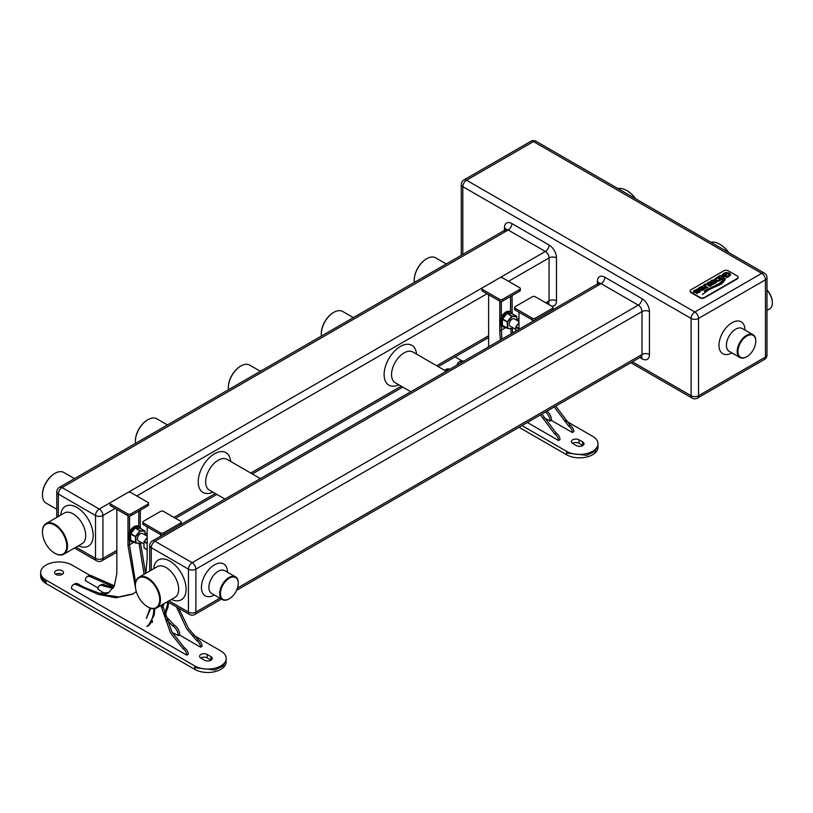 <?xml version="1.0" encoding="UTF-8"?>
<svg xmlns="http://www.w3.org/2000/svg" width="813" height="813" viewBox="0 0 813 813"><rect width="100%" height="100%" fill="white"/><g stroke="black" fill="none" stroke-linecap="round" stroke-linejoin="round"><path stroke-width="1.22" d="M42.449 494.812A17.195 9.929 -60 0 1 42.449 494.599A17.195 9.929 -60 0 1 54.603 473.542L54.969 473.329A17.723 10.234 120 0 0 42.449 495.026A17.723 10.234 120 0 0 46.117 503.135L56.778 509.294M135.395 441.154A17.195 9.929 -60 0 1 135.385 440.941A17.195 9.929 -60 0 1 147.549 419.884L147.915 419.671A17.723 10.234 120 0 0 135.385 441.368A17.723 10.234 120 0 0 135.517 443.38M147.549 419.884L147.915 419.671A17.723 10.234 120 0 1 156.777 418.786L167.448 424.945M228.331 387.486A17.195 9.929 -60 0 1 228.331 387.273A17.195 9.929 -60 0 1 240.496 366.216L240.861 366.002A17.723 10.234 120 0 0 228.331 387.71A17.723 10.234 120 0 0 228.463 389.712M240.496 366.216L240.861 366.002A17.723 10.234 120 0 1 249.723 365.128L260.384 371.287M321.277 333.828A17.195 9.929 -60 0 1 321.277 333.615A17.195 9.929 -60 0 1 333.442 312.558L333.808 312.344A17.723 10.234 120 0 0 321.277 334.041A17.723 10.234 120 0 0 321.409 336.054M333.442 312.558L333.808 312.344A17.723 10.234 120 0 1 342.669 311.47L353.33 317.619M414.224 280.17A17.195 9.929 -60 0 1 414.224 279.957A17.195 9.929 -60 0 1 426.378 258.9L426.754 258.686A17.723 10.234 120 0 0 414.224 280.383A17.723 10.234 120 0 0 414.356 282.396M426.378 258.9L426.754 258.686A17.723 10.234 120 0 1 435.616 257.802L446.276 263.961M42.449 531.865A17.723 10.234 60 0 1 42.449 531.651A17.723 10.234 60 0 1 46.117 523.531A17.723 10.234 60 0 1 54.969 524.415A17.723 10.234 60 0 1 66.544 540.025A17.723 10.234 60 0 1 63.831 554.222A17.723 10.234 60 0 1 54.969 553.348L54.603 553.135A17.195 9.929 -120 0 0 66.757 546.112A17.195 9.929 -120 0 0 54.603 525.056A17.195 9.929 -120 0 0 42.449 532.078A17.195 9.929 -120 0 0 54.603 553.135L54.969 553.348M74.501 478.603L63.831 472.455A17.723 10.234 120 0 0 54.969 473.329L54.603 473.542M135.395 585.523A17.723 10.234 60 0 1 135.385 585.309A17.723 10.234 60 0 1 139.064 577.2A17.723 10.234 60 0 1 147.915 578.073A17.723 10.234 60 0 1 159.49 593.693A17.723 10.234 60 0 1 156.777 607.89A17.723 10.234 60 0 1 147.915 607.006L147.549 606.793A17.195 9.929 -120 0 0 159.704 599.781A17.195 9.929 -120 0 0 147.549 578.714A17.195 9.929 -120 0 0 135.385 585.736A17.195 9.929 -120 0 0 147.549 606.793L147.915 607.006M228.971 598.978L229.337 598.764A12.622 7.287 120 0 0 238.26 583.317A12.622 7.287 120 0 0 229.337 578.165A12.622 7.287 120 0 0 220.414 593.612A12.622 7.287 120 0 0 229.337 598.764L228.971 598.978A13.14 7.591 -60 0 1 222.396 599.628A13.14 7.591 -60 0 1 220.384 589.1A13.14 7.591 -60 0 1 228.971 577.515A13.14 7.591 -60 0 1 235.536 576.864A13.14 7.591 -60 0 1 238.26 582.88A13.14 7.591 -60 0 1 238.26 583.104M766.984 310.403L769.626 308.879A13.14 7.591 -120 0 0 772.35 302.863A13.14 7.591 -120 0 0 766.984 290.038M766.984 289.885A12.622 7.287 60 0 1 772.35 302.436A12.622 7.287 60 0 1 772.35 302.649M728.539 252.426A22.297 12.876 -120 0 0 719.718 244.215A22.297 12.876 -120 0 0 710.897 242.233M720.094 244.428L720.094 244.428A21.768 12.571 60 0 1 728.794 252.569M635.593 198.758A22.297 12.876 -120 0 0 626.772 190.557A22.297 12.876 -120 0 0 617.951 188.575M627.148 190.77L627.148 190.77A21.768 12.571 60 0 1 635.847 198.911M690.186 291.176A3.15 1.819 0 0 0 690.166 291.389A3.15 1.819 0 0 0 691.091 292.68L700.013 297.832A3.15 1.819 0 0 0 704.475 297.832L737.188 278.94A3.15 1.819 0 0 0 738.113 277.66A3.15 1.819 0 0 0 738.092 277.446M700.013 297.406L691.091 292.253A3.15 1.819 180 0 1 690.166 290.963A3.15 1.819 180 0 1 691.091 289.672L723.804 270.79A3.15 1.819 180 0 1 728.265 270.79L737.188 275.942A3.15 1.819 180 0 1 738.113 277.223A3.15 1.819 180 0 1 737.188 278.513L704.475 297.406A3.15 1.819 180 0 1 700.013 297.406L700.013 297.832M701.548 290.698L705.054 288.879L704.576 287.904L703.052 287.629L699.556 288.778L700.156 287.812L702.584 287.172L701.975 286.308L698.194 288.463L699.485 289.672L703.773 288.483L703.235 289.418L700.847 289.987L701.548 290.698M703.773 288.483L703.235 289.591L700.989 289.956M702.483 287.192L701.975 286.481L699.363 287.538L698.194 288.463L698.641 289.408M705.054 289.052L703.865 287.822L700.156 288.971L699.536 288.3M705.054 288.879L704.576 288.076M706.538 288.31L707.971 287.477L704.769 285.841L705.328 284.865L707.025 284.54L709.861 286.389L711.385 285.505L707.462 283.686L704.566 284.367L703.275 285.78L706.538 288.31M707.869 287.589L704.668 285.536M717.859 276.989L714.088 279.53L715.105 280.871L718.184 281.359L722.147 279.296L717.838 276.806L714.088 279.631M722.035 279.408L717.95 276.867M730.613 274.764L729.515 273.087L726.395 272.436L723.722 273.3L721.68 275.475L723.54 276.542L726.67 275.018L725.45 274.306L723.997 275.434L723.285 275.018L724.505 273.89L728.346 273.757L729.119 274.906L728.214 275.963L725.572 276.552L726.222 277.639L729.078 276.491L730.633 274.55M725.328 274.377L723.997 275.434M729.119 274.957L728.214 276.135L725.968 276.613M725.247 278.585C725.186 280.007 723.682 281.837 720.714 284.072L708.458 289.448L702.462 294.408L708.834 289.733L721.71 283.879L725.247 278.757C725.186 280.18 723.682 282.009 720.714 284.245L708.458 289.448M723.519 279.662L719.312 283.554L704.292 291.003L719.871 283.676L723.519 279.489M722.899 278.859L724.322 277.914L720.125 275.495L718.601 276.369L722.899 278.859M724.322 278.087L720.227 275.556M709.668 282.152L707.391 282.843L710.684 283.036L710.176 283.818L710.714 284.459L712.168 284.763L716.599 282.497L712.3 280.007L710.775 280.892L712.788 281.765L711.751 282.365L709.312 281.857M716.497 282.609L712.401 280.068M696.7 293.503L700.196 291.684L699.729 290.708L698.204 290.434L694.698 291.572L695.308 290.617L697.737 289.967L697.127 289.103L693.347 291.267L694.637 292.467L698.926 291.278L698.377 292.213L695.999 292.782L696.7 293.503M698.926 291.278L698.377 292.385L696.141 292.761M697.635 289.997L697.127 289.276L694.515 290.343L693.347 291.267L693.794 292.202M700.196 291.857L699.007 290.617L695.308 291.776L694.678 291.095M700.196 291.684L699.729 290.881M708.458 289.621L702.462 294.58M723.438 279.652L719.312 283.727L704.292 291.176M730.613 274.936L729.515 273.249L726.395 272.436M726.395 272.609L723.722 273.473L721.68 275.648M726.446 275.058L725.45 274.306M723.997 275.607L723.285 275.018M720.125 275.668L718.855 276.4M715.491 279.631L717.544 280.82L720.084 279.753L717.34 277.995L715.491 279.469L716.162 280.261L718.245 280.546L720.084 279.581M712.788 281.765L711.751 282.538L709.668 282.324M709.231 281.979L707.676 282.843M712.32 280.19L711.029 280.912M711.568 283.463L712.29 284.133L714.546 282.782L713.57 282.223L712.015 283.117L711.568 283.463L712.29 283.961L714.546 282.782M710.989 285.668L706.324 283.849L703.275 285.952M698.194 288.635L698.641 289.58M693.347 291.44L693.794 292.375M746.486 356.856L746.862 356.643A12.622 7.287 120 0 0 755.785 341.196A12.622 7.287 120 0 0 746.862 336.043A12.622 7.287 120 0 0 737.94 351.49A12.622 7.287 120 0 0 746.862 356.643L746.486 356.856A13.14 7.591 -60 0 1 739.911 357.517A13.14 7.591 -60 0 1 737.899 346.978A13.14 7.591 -60 0 1 746.486 335.393A13.14 7.591 -60 0 1 753.062 334.743A13.14 7.591 -60 0 1 755.785 340.759A13.14 7.591 -60 0 1 755.775 340.982M516.804 320.281L516.722 316.735L512.261 316.338L507.658 321.968L507.658 328.218L512.119 328.615L512.901 327.741M511.966 328.726L507.241 328.35L507.322 321.684L511.966 315.972L516.804 316.836M512.637 314.001A8.303 4.797 120 0 0 507.129 312.771A8.303 4.797 120 0 0 501.357 321.684A8.303 4.797 120 0 0 505.066 327.1M505.117 327.131A8.415 4.858 -60 0 1 502.851 326.796A8.415 4.858 -60 0 1 501.56 320.058A8.415 4.858 -60 0 1 507.058 312.639A8.415 4.858 -60 0 1 511.265 312.222A8.415 4.858 -60 0 1 512.678 314.031M511.265 312.222L510.147 311.582A8.415 4.858 120 0 0 505.94 311.999A8.415 4.858 120 0 0 501.336 317.192A8.415 4.858 120 0 0 501.255 317.344A8.415 4.858 120 0 0 501.255 325.81A8.415 4.858 120 0 0 501.336 325.871A8.415 4.858 120 0 0 501.733 326.155L502.851 326.796M507.18 328.3L502.414 325.566L502.302 319.367L507.129 313.178L511.916 313.605M515.757 329.397L510.086 326.115A4.207 2.429 -60 0 1 509.446 322.751A4.207 2.429 -60 0 1 512.19 319.042A4.207 2.429 -60 0 1 514.294 318.828L518.958 321.521M501.336 325.871L501.336 330.119L505.818 327.527M481.906 288.605L481.906 290.322A2.104 1.209 0 0 0 482.526 291.176L499.619 301.054A2.104 1.209 0 0 0 502.597 301.054L519.7 291.176A2.104 1.209 0 0 0 520.32 290.322L520.32 288.605A2.104 1.209 0 0 0 519.7 287.741L502.597 277.873A2.104 1.209 0 0 0 499.619 277.873L482.526 287.741A2.104 1.209 0 0 0 481.906 288.605A2.104 1.209 0 0 0 482.526 289.458L499.619 299.336A2.104 1.209 0 0 0 502.597 299.336L519.7 289.458A2.104 1.209 0 0 0 520.32 288.605M514.619 307.497L514.619 309.214A2.104 1.209 0 0 0 515.239 310.068L532.342 319.946A2.104 1.209 0 0 0 535.31 319.946L552.413 310.068A2.104 1.209 0 0 0 553.033 309.214L553.033 307.497A2.104 1.209 0 0 0 552.413 306.633L535.31 296.755A2.104 1.209 0 0 0 532.342 296.755L515.239 306.633A2.104 1.209 0 0 0 514.619 307.497A2.104 1.209 0 0 0 515.239 308.351L532.342 318.229A2.104 1.209 0 0 0 535.31 318.229L552.413 308.351A2.104 1.209 0 0 0 553.033 307.497M462.18 362.1A8.415 4.858 -120 0 0 458.837 362.11A8.415 4.858 -120 0 0 457.15 365.007M551.153 420.27L551.519 420.057A7.886 4.553 -120 0 0 547.017 411.124M551.305 420.362L572.342 432.506A5.254 3.039 -120 0 0 568.622 426.063L554.253 406.947M572.342 432.506L573.836 431.642A5.254 3.039 -120 0 0 570.116 425.209L555.746 406.083M544.029 417.872L550.035 420.91A7.886 4.553 -120 0 0 545.523 411.988M572.677 443.471L576.397 445.615A4.472 2.581 0 0 0 581.265 446.174A4.472 2.581 0 0 0 584.029 443.796A4.472 2.581 0 0 0 582.718 441.967L578.998 439.823A4.472 2.581 0 0 0 574.13 439.264A4.472 2.581 0 0 0 571.366 441.652A4.472 2.581 0 0 0 572.677 443.471M521.976 425.585L566.539 451.306A18.414 10.63 0 0 0 586.6 453.613A18.414 10.63 0 0 0 597.972 443.796A18.414 10.63 0 0 0 592.575 436.276L565.238 420.494M461.947 360.86L455.067 356.887M541.915 414.071L556.285 433.187A5.254 3.039 -120 0 1 560.005 439.63L558.511 440.483A5.254 3.039 -120 0 0 554.791 434.051L540.421 414.935M527.332 422.486L558.511 440.483M501.824 339.214L501.255 325.81M501.255 317.344L501.255 301.41M501.255 330.159L499.771 331.013L499.771 301.135M500.341 340.078L499.771 331.013M488.623 294.702L488.623 346.836M519.009 427.292L566.539 454.741A18.404 10.62 0 0 0 586.6 457.048A18.404 10.62 0 0 0 597.962 447.231L597.962 445.87M582.891 445.514A4.472 2.581 0 0 0 582.718 445.402L578.998 443.258A4.472 2.581 0 0 0 572.504 443.37M532.485 321.511L532.485 320.017M556.285 433.187L554.791 434.051M448.349 370.088A8.415 4.858 -120 0 0 445.006 370.098A8.415 4.858 -120 0 0 444.65 370.342M449.833 369.234A8.415 4.858 -120 0 0 446.489 369.234L445.006 370.098M518.958 312.212L518.958 329.326M463.664 361.246A8.415 4.858 -120 0 0 460.321 361.257L458.837 362.11M568.622 426.063L570.116 425.209M512.119 312.975L512.119 295.556M512.678 332.944L512.332 328.452M511.194 333.808L510.808 328.686M510.625 311.857L510.625 296.42M510.554 311.816L510.554 296.46M501.336 301.399L501.336 317.192M518.958 322.913L515.94 326.663L515.757 331.176M518.958 328.991L515.757 327.141L518.958 322.812M145.019 534.924L144.948 531.377L140.486 530.98L135.873 536.621L135.873 542.86L140.334 543.257L141.116 542.383M140.182 543.369L135.466 542.993L135.537 536.326L140.182 530.615L145.019 531.489M140.852 528.643A8.303 4.797 120 0 0 135.354 527.424A8.303 4.797 120 0 0 129.572 536.326A8.303 4.797 120 0 0 133.291 541.743M133.342 541.773A8.415 4.858 -60 0 1 131.076 541.448A8.415 4.858 -60 0 1 129.785 534.7A8.415 4.858 -60 0 1 135.273 527.291A8.415 4.858 -60 0 1 139.48 526.875A8.415 4.858 -60 0 1 140.903 528.674M139.48 526.875L138.373 526.224A8.415 4.858 120 0 0 134.165 526.641A8.415 4.858 120 0 0 129.552 531.834A8.415 4.858 120 0 0 129.48 531.987A8.415 4.858 120 0 0 129.48 540.452A8.415 4.858 120 0 0 129.552 540.513A8.415 4.858 120 0 0 129.958 540.797L131.076 541.448M135.405 542.942L130.629 540.208L130.517 534.019L135.354 527.82L140.131 528.247M143.982 544.039L138.301 540.767A4.207 2.429 -60 0 1 137.661 537.393A4.207 2.429 -60 0 1 140.405 533.684A4.207 2.429 -60 0 1 142.509 533.48L147.173 536.174M62.398 574.303A4.472 2.581 0 0 0 62.225 574.191A4.472 2.581 0 0 0 55.731 574.303M62.225 570.756A4.472 2.581 0 0 0 57.357 570.198A4.472 2.581 0 0 0 54.593 572.586A4.472 2.581 0 0 0 55.904 574.405A4.472 2.581 0 0 0 60.772 574.964A4.472 2.581 0 0 0 63.536 572.586A4.472 2.581 0 0 0 62.225 570.756M129.552 540.513L129.552 544.761L134.033 542.169M110.121 503.247L110.121 504.964A2.104 1.209 0 0 0 110.741 505.828L127.844 515.696A2.104 1.209 0 0 0 130.812 515.696L147.915 505.828A2.104 1.209 0 0 0 148.535 504.964L148.535 503.247A2.104 1.209 0 0 0 147.915 502.393L130.812 492.515A2.104 1.209 0 0 0 127.844 492.515L110.741 502.393A2.104 1.209 0 0 0 110.121 503.247A2.104 1.209 0 0 0 110.741 504.111L127.844 513.979A2.104 1.209 0 0 0 130.812 513.979L147.915 504.111A2.104 1.209 0 0 0 148.535 503.247M142.844 522.139L142.844 523.857A2.104 1.209 0 0 0 143.454 524.71L160.557 534.588A2.104 1.209 0 0 0 163.535 534.588L180.638 524.71A2.104 1.209 0 0 0 181.248 523.857L181.248 522.139A2.104 1.209 0 0 0 180.638 521.275L163.535 511.407A2.104 1.209 0 0 0 160.557 511.407L143.454 521.275A2.104 1.209 0 0 0 142.844 522.139A2.104 1.209 0 0 0 143.454 522.993L160.557 532.871A2.104 1.209 0 0 0 163.535 532.871L180.638 522.993A2.104 1.209 0 0 0 181.248 522.139M113.495 587.555L105.019 585.116A7.886 4.553 -120 0 0 101.076 584.73L99.582 585.584A7.886 4.553 -120 0 0 97.946 589.191L105.009 593.693M113.83 586.956L91.259 577.179A8.415 4.858 -120 0 0 87.052 576.763A8.415 4.858 -120 0 0 85.314 580.614L98.068 587.972M179.368 634.912L179.744 634.699A7.886 4.553 -120 0 0 174.165 625.045L164.887 615.228L167.935 607.362L168.565 602.382M179.521 635.004L200.567 647.148A5.254 3.039 -120 0 0 196.848 640.705L186.665 628.754L176.512 606.965M163.098 604.242L162.488 605.99M162.681 607.341L164.104 603.663M167.702 601.884L167.356 605.319L164.246 614.354M200.567 647.148L202.051 646.294A5.254 3.039 -120 0 0 198.331 639.851L188.667 628.683L178.626 608.185M172.244 632.514L178.26 635.563A7.886 4.553 -120 0 0 172.681 625.898L174.165 625.045M200.892 658.113L204.612 660.268A4.472 2.581 0 0 0 209.49 660.827A4.472 2.581 0 0 0 212.244 658.439A4.472 2.581 0 0 0 210.933 656.619L207.213 654.465A4.472 2.581 0 0 0 202.346 653.906A4.472 2.581 0 0 0 199.592 656.294A4.472 2.581 0 0 0 200.892 658.113M90.172 575.502L72.083 565.065A18.414 10.63 0 0 0 52.012 562.759A18.414 10.63 0 0 0 40.65 572.586A18.414 10.63 0 0 0 46.046 580.096L194.754 665.959A18.414 10.63 0 0 0 214.825 668.266A18.414 10.63 0 0 0 226.187 658.439A18.414 10.63 0 0 0 220.79 650.918L193.464 635.146M162.346 604.669L172.031 632.148L184.5 647.839A5.254 3.039 -120 0 1 188.22 654.272L186.736 655.136A5.254 3.039 -120 0 0 183.016 648.693L170.547 633.012L160.862 605.533M136.289 591.559L132.6 594.201L115.741 597.779L98.048 594.323L77.428 585.157A8.415 4.858 -120 0 0 73.221 584.74A8.415 4.858 -120 0 0 71.483 588.592L186.736 655.136M152.549 622.351L151.95 621.539L148.779 625.492M135.608 582.769L129.48 544.801L129.48 540.452M129.48 531.987L129.48 516.052M129.48 544.801L127.987 545.665L127.987 515.777M135.578 588.327L127.987 545.665M95.517 592.067L93.983 591.488M94.156 591.386A7.886 4.553 -120 0 0 91.859 590.634M116.838 509.345L116.838 573.572L114.257 586.112L108.261 592.941L103.261 594.588C89.145 589.628 81.026 586.193 78.912 584.303A8.415 4.858 -120 0 0 74.715 583.886L73.221 584.74M108.993 592.494L99.176 593.348M133.332 593.754L118.739 596.955L103.261 594.588M152.478 620.695L151.95 621.539M40.66 574.659L40.66 576.021A18.404 10.62 0 0 0 46.046 583.531L194.764 669.384A18.404 10.62 0 0 0 214.815 671.69A18.404 10.62 0 0 0 226.177 661.873L226.177 660.512M211.116 660.156A4.472 2.581 0 0 0 210.933 660.054L207.213 657.9A4.472 2.581 0 0 0 200.72 658.012M40.65 572.586L40.65 574.303A18.414 10.63 0 0 0 46.046 581.813L46.046 583.531M160.71 536.153L160.71 534.669M184.5 647.839L183.016 648.693M147.173 526.865L147.173 558.46L145.822 573.287M150.029 608.022L146.34 618.398L150.812 608.287M146.868 617.91L146.34 618.398M153.931 608.703L153.525 613.307C151.919 620.695 149.724 624.994 146.919 626.223L148.057 625.949L154.104 615.35L154.846 608.602M148.535 625.604L147.041 626.467M148.413 625.37L146.919 626.223M114.389 585.807L92.743 576.315A8.415 4.858 -120 0 0 88.536 575.899L87.052 576.763M166.299 612.717L164.693 614.963M196.848 640.705L198.331 639.851M140.334 527.617L140.334 510.208M145.588 573.429L140.547 543.094M164.887 615.228L164.287 614.415M112.966 588.409L103.525 585.98L105.019 585.116M103.525 585.98A7.886 4.553 -120 0 0 99.582 585.584M172.681 625.898L165.842 619.16M144.104 574.283L139.023 543.328M138.85 526.509L138.85 511.062M138.769 526.458L138.769 511.103M129.552 516.052L129.552 531.834M147.173 537.566L143.982 541.783L143.982 547.738L147.173 549.74L144.084 547.972M147.173 543.633L143.982 541.783L147.173 537.454M76.036 547.179L95.497 558.409L95.497 515.483L58.323 494.019L58.323 516.489M499.629 277.863L545.35 251.471L508.176 230.008L62.042 487.576A5.254 3.039 120 0 0 58.323 494.019A5.254 3.039 180 0 1 56.778 491.875L56.778 517.383M60.731 515.096A22.977 13.262 60 0 1 77.682 507.922A22.977 13.262 60 0 1 93.16 535.594A22.977 13.262 60 0 1 78.455 545.787M63.831 554.222L82.052 543.704A17.723 10.234 -120 0 0 85.721 535.594A17.723 10.234 -120 0 0 73.19 513.897A17.723 10.234 -120 0 0 64.329 513.013L46.117 523.531M74.501 548.064L96.584 560.818A5.254 3.039 -60 0 1 95.497 558.409A5.254 3.039 0 0 0 102.936 558.409L116.838 550.391M115.202 508.399L102.936 515.483L102.936 558.409A5.254 3.039 60 0 1 101.849 560.818A5.254 5.254 0 0 1 96.584 560.818M504.456 232.152L504.456 227.864A10.518 6.067 -120 0 1 511.895 223.565A5.254 3.039 -60 0 1 508.176 230.008A5.254 3.039 60 0 0 505.544 229.744L59.41 487.322A5.254 3.039 60 0 1 62.042 487.576L99.216 509.04A5.254 3.039 60 0 1 102.936 515.483A5.254 3.039 180 0 1 95.497 515.483A5.254 3.039 -60 0 1 99.216 509.04L110.731 502.393M398.817 384.803A22.977 13.262 -60 0 1 384.132 373.706A22.977 13.262 -60 0 1 400.362 346.47A22.977 13.262 -60 0 1 416.53 354.112M212.925 492.119A22.977 13.262 -60 0 1 198.24 481.032A22.977 13.262 -60 0 1 214.469 453.796A22.977 13.262 -60 0 1 230.638 461.428M145.019 534.121L147.173 532.871M173.941 517.414L215.333 493.521M250.78 473.054L401.226 386.195M436.662 365.738L488.623 335.739M516.804 319.468L518.958 318.229M545.726 302.771L549.07 300.84L549.07 257.914L508.542 281.308M486.987 293.757L136.767 495.95M260.384 478.603L227.04 459.355A17.723 10.234 120 0 0 218.189 460.239A17.723 10.234 120 0 0 206.614 475.849A17.723 10.234 120 0 0 209.327 490.046L224.947 499.07M446.276 371.287L412.933 352.029A17.723 10.234 120 0 0 404.071 352.913A17.723 10.234 120 0 0 392.496 368.523A17.723 10.234 120 0 0 395.22 382.72L410.839 391.744M127.854 492.515L482.516 287.751M168.982 600.837L188.443 612.077L188.443 569.141L151.269 547.677L151.269 570.147M237.447 588.073L642.016 354.498L642.016 311.572L195.882 569.141A5.254 3.039 180 0 1 188.443 569.141A5.254 3.039 -60 0 1 192.163 562.708L638.296 305.129L601.122 283.666L154.978 541.245A5.254 3.039 120 0 0 151.269 547.677A5.254 3.039 180 0 1 149.724 545.533L149.724 571.041M153.677 568.754A22.977 13.262 60 0 1 170.628 561.59A22.977 13.262 60 0 1 186.096 589.262A22.977 13.262 60 0 1 171.401 599.445M156.777 607.89L174.998 597.372A17.723 10.234 -120 0 0 178.667 589.262A17.723 10.234 -120 0 0 166.137 567.555A17.723 10.234 -120 0 0 157.275 566.681L139.064 577.2M167.448 601.732L189.531 614.486A5.254 3.039 -60 0 1 188.443 612.077A5.254 3.039 0 0 0 195.882 612.077L219.917 598.195M163.088 534.781L152.356 540.98A5.254 3.039 60 0 1 154.978 541.245L192.163 562.708A5.254 3.039 60 0 1 195.882 569.141L195.882 612.077A5.254 3.039 60 0 1 194.785 614.486A5.254 5.254 0 0 1 189.531 614.486M214.337 594.984A18.404 10.62 -60 0 1 201.451 587.393A18.404 10.62 -60 0 1 214.398 564.893A18.404 10.62 -60 0 1 227.477 572.21M235.536 576.864L224.754 570.645A13.14 7.591 120 0 0 218.189 571.295A13.14 7.591 120 0 0 208.89 587.393A13.14 7.591 120 0 0 211.614 593.409L222.396 599.628M649.455 311.572A10.518 6.067 -120 0 0 642.016 298.696A5.254 3.039 120 0 1 638.296 305.129A5.254 3.039 60 0 1 642.016 311.572A5.254 3.039 180 0 1 649.455 311.572L649.455 354.498A5.254 3.039 180 0 0 642.016 354.498A5.254 3.039 60 0 1 640.929 356.907L236.542 590.37M641.355 356.734A5.254 3.039 -60 0 1 642.016 358.797L639.841 357.537M511.895 223.565L549.07 245.028A10.518 6.067 -120 0 1 556.509 257.914L556.509 300.84A10.518 6.067 -120 0 1 551.397 306.044M632.402 361.826L691.091 395.718L691.091 318.442L462.821 186.644L462.821 254.418M642.016 358.797A10.518 6.067 -120 0 0 649.455 354.498M597.403 285.81L597.403 281.522A5.254 3.039 180 0 1 598.856 283.127M642.016 298.696L604.842 277.223A10.518 6.067 -120 0 0 597.403 281.522M764.362 359.488L697.442 398.116A5.254 3.039 -120 0 0 698.53 395.718L765.45 357.08A5.254 3.039 0 0 0 766.984 354.925A5.254 5.254 0 0 1 764.362 359.488A5.254 3.039 -120 0 0 765.45 357.08L765.45 279.804L698.53 318.442L698.53 395.718A5.254 3.039 0 0 1 691.091 395.718A5.254 3.039 120 0 0 692.178 398.116L630.858 362.72M766.984 277.66A5.254 5.254 0 0 0 764.362 273.107A5.254 3.039 120 0 0 761.73 273.361L533.46 141.574A5.254 3.039 -60 0 1 536.082 141.31A5.254 5.254 0 0 0 530.828 141.31L463.908 179.947A5.254 5.254 0 0 0 461.276 184.5A5.254 3.039 0 0 0 462.821 186.644A5.254 3.039 120 0 1 466.53 180.212L694.81 311.999L761.73 273.361A5.254 3.039 -120 0 1 765.45 279.804A5.254 3.039 0 0 0 766.984 277.66L766.984 354.925M530.828 141.31A5.254 3.039 -120 0 1 533.46 141.574L466.53 180.212A5.254 3.039 -120 0 0 463.908 179.947M731.852 352.862A18.404 10.62 -60 0 1 718.977 345.19A18.404 10.62 -60 0 1 731.985 322.731A18.404 10.62 -60 0 1 745.003 330.088M753.062 334.743L742.279 328.523A13.14 7.591 120 0 0 735.704 329.174A13.14 7.591 120 0 0 727.117 340.759A13.14 7.591 120 0 0 729.129 351.287L739.911 357.517M698.53 318.442A5.254 3.039 -120 0 0 694.81 311.999A5.254 3.039 -60 0 0 691.091 318.442A5.254 3.039 0 0 0 698.53 318.442M552.759 309.814L598.49 283.402A5.254 3.039 60 0 1 601.122 283.666A5.254 3.039 -60 0 0 604.842 277.223M556.509 300.84A5.254 3.039 180 0 0 549.07 300.84A5.254 3.039 60 0 1 547.982 303.249L547.261 303.656M548.409 303.066A5.254 3.039 -60 0 1 549.049 304.692M549.07 245.028A5.254 3.039 120 0 1 545.35 251.471A5.254 3.039 60 0 1 549.07 257.914A5.254 3.039 180 0 1 556.509 257.914M504.456 227.864A5.254 3.039 180 0 1 505.91 229.459M507.322 313.127L512.261 316.338M519.7 291.176L519.7 289.458M502.597 301.054L502.597 299.336M499.619 301.054L499.619 299.336M482.526 291.176L482.526 289.458M566.539 451.306L566.539 454.741M566.539 453.024L586.6 455.331L594.862 451.418L597.972 445.514L597.972 443.796M582.718 441.967L582.718 445.402M578.998 439.823L578.998 443.258M532.342 319.946L532.342 318.229M535.31 319.946L535.31 318.229M515.239 310.068L515.239 308.351M552.413 310.068L552.413 308.351M550.035 420.91L551.519 420.057M515.828 326.694L518.958 328.401M511.784 313.523L516.722 316.735M506.946 313.34L512.119 316.42M502.485 318.889L507.658 321.968M502.302 319.367L507.576 322.161M502.302 325.322L507.576 328.106M135.537 527.769L140.486 530.98M147.915 505.828L147.915 504.111M130.812 515.696L130.812 513.979M127.844 515.696L127.844 513.979M110.741 505.828L110.741 504.111M194.754 665.959L194.764 669.384M194.754 667.676L214.825 669.983L223.087 666.06L226.187 660.156L226.187 658.439M210.933 656.619L210.933 660.054M207.213 654.465L207.213 657.9M46.046 580.096L46.046 581.813M78.912 584.303L77.428 585.157M154.5 612.748L153.525 613.307M160.557 534.588L160.557 532.871M163.535 534.588L163.535 532.871M143.454 524.71L143.454 522.993M180.638 524.71L180.638 522.993M91.259 577.179L92.743 576.315M167.356 605.319L168.332 604.76M178.26 635.563L179.744 634.699M143.982 547.738L147.173 549.578M144.053 541.336L147.173 543.043M139.999 528.176L144.948 531.377M135.161 527.993L140.334 531.062M130.7 533.541L135.873 536.621M130.517 534.019L135.801 536.804M130.517 539.964L135.801 542.759M221.451 599.09L194.785 614.486M764.362 273.107L536.082 141.31M692.178 398.116A5.254 5.254 0 0 0 697.442 398.116M461.276 184.5L461.276 255.302M640.929 356.907L641.66 356.694L640.929 356.389M152.356 540.98A5.254 5.254 0 0 0 149.724 545.533M534.873 320.139L180.974 524.456M598.49 283.402L599.039 282.873L598.937 283.666M518.958 320.007L517.637 320.759M488.623 337.517L438.207 366.622M402.77 387.079L252.315 473.949M216.878 494.406L175.486 518.308M147.173 534.649L145.862 535.411M116.838 552.169L101.849 560.818M547.982 303.249L548.714 303.036L547.982 302.721M59.41 487.322A5.254 5.254 0 0 0 56.778 491.875M505.544 229.744L506.093 229.215L506.001 230.008M549.923 421.154L551.417 420.291M511.855 313.554L516.692 316.338M502.414 325.566L507.241 328.35M178.149 635.796L179.632 634.943M140.08 528.196L144.907 530.991M130.629 540.208L135.466 542.993"/></g></svg>
